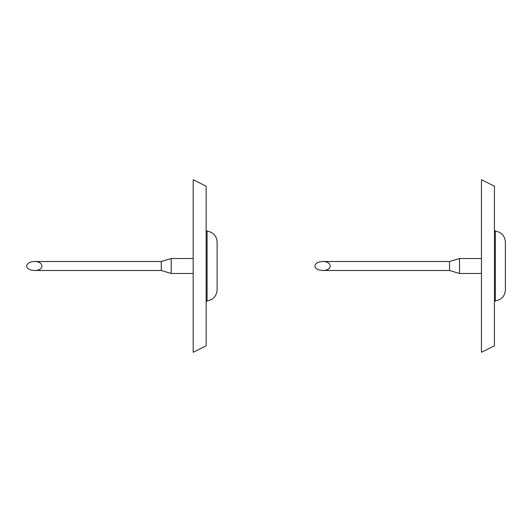 <?xml version="1.0" encoding="UTF-8"?>
<svg xmlns="http://www.w3.org/2000/svg" width="532" height="532" viewBox="0 0 532 532"><rect width="100%" height="100%" fill="white"/><g stroke="black" fill="none" stroke-linecap="round" stroke-linejoin="round"><path stroke-width="0.8" d="M193.183 273.481L171.238 273.481L171.238 258.519L161.263 261.511L34.374 261.511C29.686 261.797 27.092 263.293 26.6 266C27.092 268.707 29.686 270.203 34.374 270.489C44.402 270.735 44.402 261.265 34.374 261.511M171.238 273.481L161.263 270.489L161.263 261.511M193.183 352.284L193.183 179.716L206.15 186.2L206.15 345.8L193.183 352.284M206.15 301.87L207.068 300.873L207.068 231.127L206.15 230.13M207.068 300.873C213.239 299.822 216.597 296.178 217.123 289.94L217.123 242.06C216.597 235.822 213.239 232.178 207.068 231.127M481.46 273.481L459.515 273.481L459.515 258.519L449.54 261.511L322.651 261.511C317.963 261.797 315.37 263.293 314.877 266C315.37 268.707 317.963 270.203 322.651 270.489C332.68 270.735 332.68 261.265 322.651 261.511M459.515 273.481L449.54 270.489L449.54 261.511M481.46 352.284L481.46 179.716L494.428 186.2L494.428 345.8L481.46 352.284M494.428 301.87L495.345 300.873L495.345 231.127L494.428 230.13M495.345 300.873C501.516 299.822 504.875 296.178 505.4 289.94L505.4 242.06C504.875 235.822 501.516 232.178 495.345 231.127M193.183 258.519L171.238 258.519M161.263 270.489L34.374 270.489M481.46 258.519L459.515 258.519M449.54 270.489L322.651 270.489"/></g></svg>
